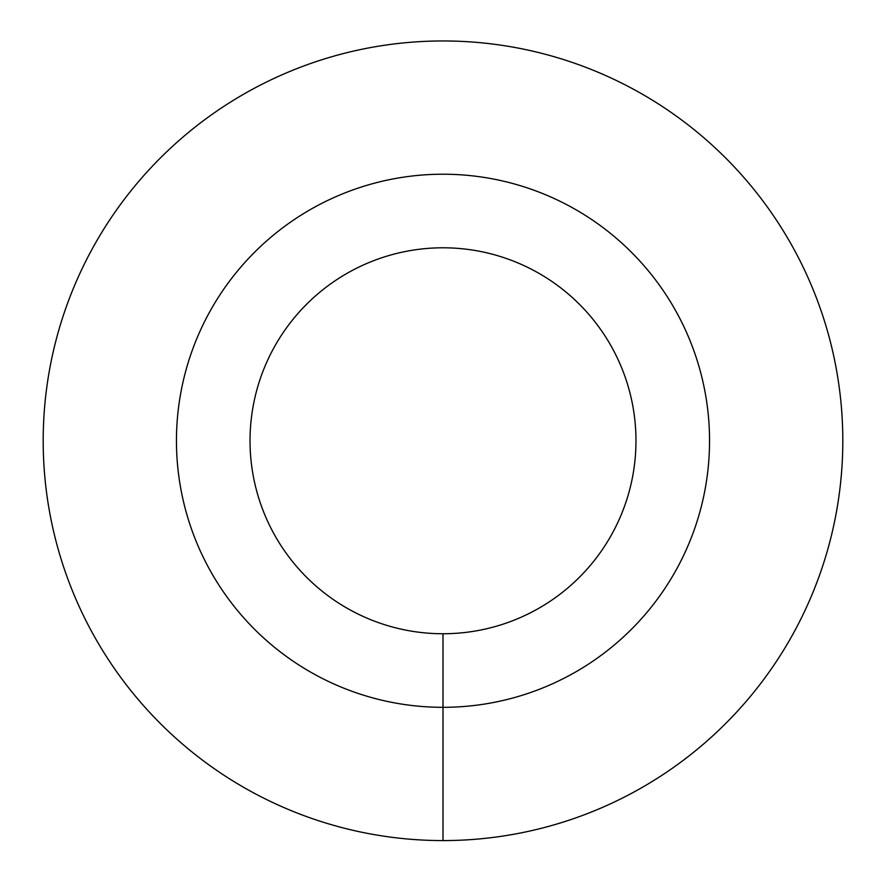 <?xml version="1.0" encoding="UTF-8"?>
<svg xmlns="http://www.w3.org/2000/svg" width="886" height="886" viewBox="0 0 886 886"><rect width="100%" height="100%" fill="white"/><g stroke="black" fill="none" stroke-linecap="round" stroke-linejoin="round"><path stroke-width="1.33" d="M443 840.581A399.819 399.819 0 0 0 789.249 240.859A399.819 399.819 0 0 0 96.751 240.859A399.819 399.819 0 0 0 443 840.581L443 707.316A266.542 266.542 0 0 0 673.836 307.497A266.542 266.542 0 0 0 212.164 307.497A266.542 266.542 0 0 0 443 707.316L443 633.745A192.982 192.982 0 0 0 610.122 344.277A192.982 192.982 0 0 0 275.878 344.277A192.982 192.982 0 0 0 443 633.745"/></g></svg>
